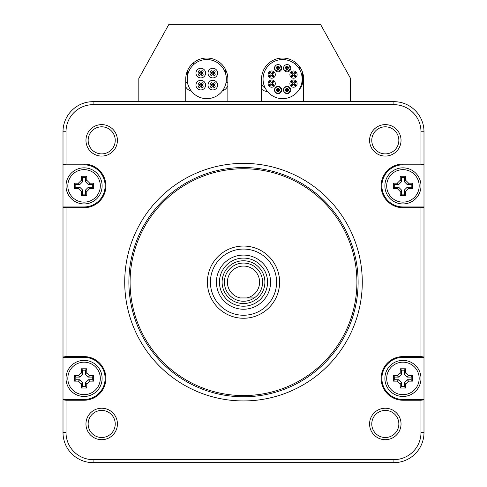 <?xml version="1.0" encoding="UTF-8"?>
<svg xmlns="http://www.w3.org/2000/svg" width="487" height="487" viewBox="0 0 487 487"><rect width="100%" height="100%" fill="white"/><g stroke="black" fill="none" stroke-linecap="round" stroke-linejoin="round"><path stroke-width="0.73" d="M145.43 462.65L341.57 462.65L145.43 462.65M341.57 101.661L145.43 101.661M423.994 357.026L420.987 356.6L402.938 356.6A21.818 21.818 0 0 0 381.12 378.417A21.818 21.818 0 0 0 402.938 400.241L420.987 400.241L420.987 432.566A27.071 27.071 0 0 1 393.91 459.643L93.09 459.643A27.071 27.071 0 0 1 66.013 432.566L66.013 400.241L63.006 399.815L63.006 432.566A30.084 30.084 0 0 0 93.09 462.65L393.91 462.65A30.084 30.084 0 0 0 423.994 432.566L423.994 164.837L402.938 164.837A21.057 21.057 0 0 0 381.881 185.894A21.057 21.057 0 0 0 402.938 206.951L423.994 206.951M423.994 131.746A30.084 30.084 0 0 0 393.91 101.661L93.09 101.661A30.084 30.084 0 0 0 63.006 131.746L63.006 207.285L66.013 207.712L84.062 207.712A21.818 21.818 0 0 0 105.88 185.894A21.818 21.818 0 0 0 84.062 164.076L66.013 164.076L66.013 131.746A27.071 27.071 0 0 1 93.09 104.668L393.91 104.668A27.071 27.071 0 0 1 420.987 131.746L423.994 131.746L423.994 164.837M66.013 400.241L84.062 400.241A21.818 21.818 0 0 0 105.88 378.417A21.818 21.818 0 0 0 84.062 356.6L66.013 356.6L63.006 357.026L63.006 399.48L84.062 399.48A21.057 21.057 0 0 0 105.119 378.417A21.057 21.057 0 0 0 84.062 357.361L63.006 357.361M66.013 207.712L66.013 356.6M423.994 164.496L420.987 164.076L420.987 131.746M420.987 164.076L402.938 164.076A21.818 21.818 0 0 0 381.12 185.894A21.818 21.818 0 0 0 402.938 207.712L420.987 207.712L423.994 207.285M420.987 356.6L420.987 207.712M369.578 140.347A15.73 15.73 0 0 1 385.308 124.617A15.73 15.73 0 0 1 401.038 140.347A15.73 15.73 0 0 1 385.308 156.077A15.73 15.73 0 0 1 369.578 140.347M117.422 423.964A15.73 15.73 0 0 1 101.692 439.694A15.73 15.73 0 0 1 85.962 423.964A15.73 15.73 0 0 1 101.692 408.234A15.73 15.73 0 0 1 117.422 423.964M369.578 423.964A15.73 15.73 0 0 0 385.308 439.694A15.73 15.73 0 0 0 401.038 423.964A15.73 15.73 0 0 0 385.308 408.234A15.73 15.73 0 0 0 369.578 423.964M117.422 140.347A15.73 15.73 0 0 0 101.692 124.617A15.73 15.73 0 0 0 85.962 140.347A15.73 15.73 0 0 0 101.692 156.077A15.73 15.73 0 0 0 117.422 140.347M243.5 163.376A118.779 118.779 0 0 1 362.279 282.156A118.779 118.779 0 0 1 243.5 400.935A118.779 118.779 0 0 1 124.721 282.156A118.779 118.779 0 0 1 243.5 163.376M115.23 140.347A13.539 13.539 0 0 0 101.692 126.809A13.539 13.539 0 0 0 88.153 140.347A13.539 13.539 0 0 0 101.692 153.886A13.539 13.539 0 0 0 115.23 140.347M371.77 140.347A13.539 13.539 0 0 1 385.308 126.809A13.539 13.539 0 0 1 398.847 140.347A13.539 13.539 0 0 1 385.308 153.886A13.539 13.539 0 0 1 371.77 140.347M115.23 423.964A13.539 13.539 0 0 1 101.692 437.503A13.539 13.539 0 0 1 88.153 423.964A13.539 13.539 0 0 1 101.692 410.425A13.539 13.539 0 0 1 115.23 423.964M371.77 423.964A13.539 13.539 0 0 0 385.308 437.503A13.539 13.539 0 0 0 398.847 423.964A13.539 13.539 0 0 0 385.308 410.425A13.539 13.539 0 0 0 371.77 423.964M420.987 400.241L423.994 399.815M423.994 399.48L402.938 399.48A21.057 21.057 0 0 1 381.881 378.417A21.057 21.057 0 0 1 402.938 357.361L423.994 357.361M420.987 185.894A18.049 18.049 0 0 0 402.938 167.845A18.049 18.049 0 0 0 384.888 185.894A18.049 18.049 0 0 0 402.938 203.943A18.049 18.049 0 0 0 420.987 185.894M243.5 315.247A33.092 33.092 0 0 1 210.408 282.156A33.092 33.092 0 0 1 243.5 249.064A33.092 33.092 0 0 1 276.592 282.156A33.092 33.092 0 0 1 243.5 315.247M243.5 318.255A36.099 36.099 0 0 1 207.401 282.156A36.099 36.099 0 0 1 243.5 246.057A36.099 36.099 0 0 1 279.599 282.156A36.099 36.099 0 0 1 243.5 318.255M243.5 168.745A113.41 113.41 0 0 1 356.91 282.156A113.41 113.41 0 0 1 243.5 395.566A113.41 113.41 0 0 1 130.09 282.156A113.41 113.41 0 0 1 243.5 168.745M243.5 167.54A114.615 114.615 0 0 1 358.115 282.156A114.615 114.615 0 0 1 243.5 396.771A114.615 114.615 0 0 1 128.885 282.156A114.615 114.615 0 0 1 243.5 167.54M66.013 378.417A18.049 18.049 0 0 0 84.062 396.467A18.049 18.049 0 0 0 102.112 378.417A18.049 18.049 0 0 0 84.062 360.368A18.049 18.049 0 0 0 66.013 378.417M63.006 399.815L63.006 399.48M63.006 207.285L63.006 357.026M66.013 164.076L63.006 164.496M63.006 164.837L84.062 164.837A21.057 21.057 0 0 1 105.119 185.894A21.057 21.057 0 0 1 84.062 206.951L63.006 206.951M66.013 185.894A18.049 18.049 0 0 1 84.062 167.845A18.049 18.049 0 0 1 102.112 185.894A18.049 18.049 0 0 1 84.062 203.943A18.049 18.049 0 0 1 66.013 185.894M384.888 378.417A18.049 18.049 0 0 1 402.938 360.368A18.049 18.049 0 0 1 420.987 378.417A18.049 18.049 0 0 1 402.938 396.467A18.049 18.049 0 0 1 384.888 378.417M243.5 306.22A24.064 24.064 0 0 0 267.564 282.156A24.064 24.064 0 0 0 243.5 258.092A24.064 24.064 0 0 0 219.436 282.156A24.064 24.064 0 0 0 243.5 306.22M251.31 297.947L254.244 297.947A19.103 19.103 0 0 1 225.244 276.537A19.103 19.103 0 0 1 261.756 276.537A19.103 19.103 0 0 1 254.244 297.947L246.599 297.947A16.095 16.095 0 0 0 256.892 273.225A16.095 16.095 0 0 0 230.108 273.225A16.095 16.095 0 0 0 240.401 297.947L246.599 297.947M67.821 378.417A16.241 16.241 0 0 0 84.062 394.665A16.241 16.241 0 0 0 100.31 378.417A16.241 16.241 0 0 0 84.062 362.176A16.241 16.241 0 0 0 67.821 378.417M86.771 384.066L89.711 381.126L93.693 381.126L93.693 375.714L89.711 375.714L86.771 372.768L86.771 368.793L81.353 368.793L81.353 372.768L78.413 375.714L74.438 375.714L74.438 381.126L78.413 381.126L81.353 384.066L81.353 388.048L86.771 388.048L86.771 384.066L85.389 382.691L88.33 379.744L92.311 379.744L92.311 377.09L88.33 377.09L85.389 374.15L85.389 370.175L82.735 370.175L82.735 374.15L79.795 377.09L75.82 377.09L75.82 379.744L79.795 379.744L82.735 382.691L82.735 386.666L85.389 386.666L85.389 382.691M81.353 388.048L82.735 386.666M74.438 375.714L75.82 377.09M74.438 381.126L75.82 379.744M81.353 368.793L82.735 370.175M86.771 368.793L85.389 370.175M93.693 375.714L92.311 377.09M93.693 381.126L92.311 379.744M86.771 388.048L85.389 386.666M67.821 185.894A16.241 16.241 0 0 0 84.062 202.135A16.241 16.241 0 0 0 100.31 185.894A16.241 16.241 0 0 0 84.062 169.646A16.241 16.241 0 0 0 67.821 185.894M86.771 191.543L89.711 188.597L93.693 188.597L93.693 183.185L89.711 183.185L86.771 180.245L86.771 176.264L81.353 176.264L81.353 180.245L78.413 183.185L74.438 183.185L74.438 188.597L78.413 188.597L81.353 191.543L81.353 195.518L86.771 195.518L86.771 191.543L85.389 190.161L88.33 187.221L92.311 187.221L92.311 184.567L88.33 184.567L85.389 181.621L85.389 177.645L82.735 177.645L82.735 181.621L79.795 184.567L75.82 184.567L75.82 187.221L79.795 187.221L82.735 190.161L82.735 194.136L85.389 194.136L85.389 190.161M81.353 195.518L82.735 194.136M74.438 183.185L75.82 184.567M74.438 188.597L75.82 187.221M81.353 176.264L82.735 177.645M86.771 176.264L85.389 177.645M93.693 183.185L92.311 184.567M93.693 188.597L92.311 187.221M86.771 195.518L85.389 194.136M386.69 378.417A16.241 16.241 0 0 0 402.938 394.665A16.241 16.241 0 0 0 419.179 378.417A16.241 16.241 0 0 0 402.938 362.176A16.241 16.241 0 0 0 386.69 378.417M405.647 384.066L408.587 381.126L412.562 381.126L412.562 375.714L408.587 375.714L405.647 372.768L405.647 368.793L400.229 368.793L400.229 372.768L397.289 375.714L393.307 375.714L393.307 381.126L397.289 381.126L400.229 384.066L400.229 388.048L405.647 388.048L405.647 384.066L404.265 382.691L407.205 379.744L411.18 379.744L411.18 377.09L407.205 377.09L404.265 374.15L404.265 370.175L401.611 370.175L401.611 374.15L398.67 377.09L394.689 377.09L394.689 379.744L398.67 379.744L401.611 382.691L401.611 386.666L404.265 386.666L404.265 382.691M400.229 388.048L401.611 386.666M393.307 375.714L394.689 377.09M393.307 381.126L394.689 379.744M400.229 368.793L401.611 370.175M405.647 368.793L404.265 370.175M412.562 375.714L411.18 377.09M412.562 381.126L411.18 379.744M405.647 388.048L404.265 386.666M386.69 185.894A16.241 16.241 0 0 0 402.938 202.135A16.241 16.241 0 0 0 419.179 185.894A16.241 16.241 0 0 0 402.938 169.646A16.241 16.241 0 0 0 386.69 185.894M405.647 191.543L408.587 188.597L412.562 188.597L412.562 183.185L408.587 183.185L405.647 180.245L405.647 176.264L400.229 176.264L400.229 180.245L397.289 183.185L393.307 183.185L393.307 188.597L397.289 188.597L400.229 191.543L400.229 195.518L405.647 195.518L405.647 191.543L404.265 190.161L407.205 187.221L411.18 187.221L411.18 184.567L407.205 184.567L404.265 181.621L404.265 177.645L401.611 177.645L401.611 181.621L398.67 184.567L394.689 184.567L394.689 187.221L398.67 187.221L401.611 190.161L401.611 194.136L404.265 194.136L404.265 190.161M400.229 195.518L401.611 194.136M393.307 183.185L394.689 184.567M393.307 188.597L394.689 187.221M400.229 176.264L401.611 177.645M405.647 176.264L404.265 177.645M412.562 183.185L411.18 184.567M412.562 188.597L411.18 187.221M405.647 195.518L404.265 194.136M185.742 101.661L227.855 101.661L227.855 79.101A21.057 21.057 0 0 0 206.798 58.044A21.057 21.057 0 0 0 185.742 79.101L185.742 101.661M261.549 101.661L303.663 101.661L303.663 79.101A21.057 21.057 0 0 0 282.606 58.044A21.057 21.057 0 0 0 261.549 79.101L261.549 101.661M299.45 66.463L299.45 69.172M265.159 87.922A6.014 6.014 0 0 1 261.549 82.406M225.451 69.324L225.451 73.227M188.201 85.14A6.014 6.014 0 0 1 187.55 82.522M187.55 75.686L187.55 70.572M138.813 101.661L138.813 78.498L168.898 24.35L320.513 24.35L350.591 78.498L350.591 101.661M193.564 62.72L193.564 64.71M295.84 64.71L295.84 62.72M226.352 79.101A19.553 19.553 0 0 0 206.798 59.548A19.553 19.553 0 0 0 187.245 79.101A19.553 19.553 0 0 0 206.798 98.654A19.553 19.553 0 0 0 226.352 79.101M208.004 85.115A4.815 4.815 0 0 0 212.819 89.931A4.815 4.815 0 0 0 217.628 85.115A4.815 4.815 0 0 0 212.819 80.3A4.815 4.815 0 0 0 208.004 85.115M208.004 73.08A4.815 4.815 0 0 0 212.819 77.896A4.815 4.815 0 0 0 217.628 73.08A4.815 4.815 0 0 0 212.819 68.271A4.815 4.815 0 0 0 208.004 73.08M195.969 73.08A4.815 4.815 0 0 0 200.784 77.896A4.815 4.815 0 0 0 205.599 73.08A4.815 4.815 0 0 0 200.784 68.271A4.815 4.815 0 0 0 195.969 73.08M195.969 85.115A4.815 4.815 0 0 0 200.784 89.931A4.815 4.815 0 0 0 205.599 85.115A4.815 4.815 0 0 0 200.784 80.3A4.815 4.815 0 0 0 195.969 85.115M211.912 85.115A0.901 0.901 0 0 0 212.819 86.016A0.901 0.901 0 0 0 213.72 85.115A0.901 0.901 0 0 0 212.819 84.214A0.901 0.901 0 0 0 211.912 85.115M213.355 86.558A0.901 0.901 0 0 0 214.262 87.465A0.901 0.901 0 0 0 215.163 86.558A0.901 0.901 0 0 0 214.262 85.657A0.901 0.901 0 0 0 213.355 86.558M210.469 86.558A0.901 0.901 0 0 0 211.37 87.465A0.901 0.901 0 0 0 212.277 86.558A0.901 0.901 0 0 0 211.37 85.657A0.901 0.901 0 0 0 210.469 86.558M210.469 83.673A0.901 0.901 0 0 0 211.37 84.574A0.901 0.901 0 0 0 212.277 83.673A0.901 0.901 0 0 0 211.37 82.772A0.901 0.901 0 0 0 210.469 83.673M213.355 83.673A0.901 0.901 0 0 0 214.262 84.574A0.901 0.901 0 0 0 215.163 83.673A0.901 0.901 0 0 0 214.262 82.772A0.901 0.901 0 0 0 213.355 83.673M212.819 73.987A0.901 0.901 0 0 0 213.72 73.08A0.901 0.901 0 0 0 212.819 72.179A0.901 0.901 0 0 0 211.912 73.08A0.901 0.901 0 0 0 212.819 73.987M214.262 72.545A0.901 0.901 0 0 0 215.163 71.638A0.901 0.901 0 0 0 214.262 70.737A0.901 0.901 0 0 0 213.355 71.638A0.901 0.901 0 0 0 214.262 72.545M214.262 75.43A0.901 0.901 0 0 0 215.163 74.529A0.901 0.901 0 0 0 214.262 73.622A0.901 0.901 0 0 0 213.355 74.529A0.901 0.901 0 0 0 214.262 75.43M211.37 75.43A0.901 0.901 0 0 0 212.277 74.529A0.901 0.901 0 0 0 211.37 73.622A0.901 0.901 0 0 0 210.469 74.529A0.901 0.901 0 0 0 211.37 75.43M211.37 72.545A0.901 0.901 0 0 0 212.277 71.638A0.901 0.901 0 0 0 211.37 70.737A0.901 0.901 0 0 0 210.469 71.638A0.901 0.901 0 0 0 211.37 72.545M201.685 73.08A0.901 0.901 0 0 0 200.784 72.179A0.901 0.901 0 0 0 199.883 73.08A0.901 0.901 0 0 0 200.784 73.987A0.901 0.901 0 0 0 201.685 73.08M200.242 71.638A0.901 0.901 0 0 0 199.341 70.737A0.901 0.901 0 0 0 198.434 71.638A0.901 0.901 0 0 0 199.341 72.545A0.901 0.901 0 0 0 200.242 71.638M203.128 71.638A0.901 0.901 0 0 0 202.227 70.737A0.901 0.901 0 0 0 201.326 71.638A0.901 0.901 0 0 0 202.227 72.545A0.901 0.901 0 0 0 203.128 71.638M203.128 74.529A0.901 0.901 0 0 0 202.227 73.622A0.901 0.901 0 0 0 201.326 74.529A0.901 0.901 0 0 0 202.227 75.43A0.901 0.901 0 0 0 203.128 74.529M200.242 74.529A0.901 0.901 0 0 0 199.341 73.622A0.901 0.901 0 0 0 198.434 74.529A0.901 0.901 0 0 0 199.341 75.43A0.901 0.901 0 0 0 200.242 74.529M200.784 84.214A0.901 0.901 0 0 0 199.883 85.115A0.901 0.901 0 0 0 200.784 86.016A0.901 0.901 0 0 0 201.685 85.115A0.901 0.901 0 0 0 200.784 84.214M199.341 85.657A0.901 0.901 0 0 0 198.434 86.558A0.901 0.901 0 0 0 199.341 87.465A0.901 0.901 0 0 0 200.242 86.558A0.901 0.901 0 0 0 199.341 85.657M199.341 82.772A0.901 0.901 0 0 0 198.434 83.673A0.901 0.901 0 0 0 199.341 84.574A0.901 0.901 0 0 0 200.242 83.673A0.901 0.901 0 0 0 199.341 82.772M202.227 82.772A0.901 0.901 0 0 0 201.326 83.673A0.901 0.901 0 0 0 202.227 84.574A0.901 0.901 0 0 0 203.128 83.673A0.901 0.901 0 0 0 202.227 82.772M202.227 85.657A0.901 0.901 0 0 0 201.326 86.558A0.901 0.901 0 0 0 202.227 87.465A0.901 0.901 0 0 0 203.128 86.558A0.901 0.901 0 0 0 202.227 85.657M302.159 79.101A19.553 19.553 0 0 0 282.606 59.548A19.553 19.553 0 0 0 263.053 79.101A19.553 19.553 0 0 0 282.606 98.654A19.553 19.553 0 0 0 302.159 79.101M283.507 89.992A3.61 3.61 0 0 0 287.117 93.601A3.61 3.61 0 0 0 290.727 89.992A3.61 3.61 0 0 0 287.117 86.382A3.61 3.61 0 0 0 283.507 89.992M286.307 89.992A0.81 0.81 0 0 0 287.117 90.807A0.81 0.81 0 0 0 287.933 89.992A0.81 0.81 0 0 0 287.117 89.182A0.81 0.81 0 0 0 286.307 89.992M287.689 91.379A0.81 0.81 0 0 0 288.505 92.189A0.81 0.81 0 0 0 289.315 91.379A0.81 0.81 0 0 0 288.505 90.564A0.81 0.81 0 0 0 287.689 91.379M284.925 91.379A0.81 0.81 0 0 0 285.735 92.189A0.81 0.81 0 0 0 286.551 91.379A0.81 0.81 0 0 0 285.735 90.564A0.81 0.81 0 0 0 284.925 91.379M284.925 88.61A0.81 0.81 0 0 0 285.735 89.419A0.81 0.81 0 0 0 286.551 88.61A0.81 0.81 0 0 0 285.735 87.8A0.81 0.81 0 0 0 284.925 88.61M287.689 88.61A0.81 0.81 0 0 0 288.505 89.419A0.81 0.81 0 0 0 289.315 88.61A0.81 0.81 0 0 0 288.505 87.8A0.81 0.81 0 0 0 287.689 88.61M290.946 86.162A3.61 3.61 0 0 0 296.053 86.162A3.61 3.61 0 0 0 296.053 81.061A3.61 3.61 0 0 0 290.946 81.061A3.61 3.61 0 0 0 290.946 86.162M292.687 83.612A0.81 0.81 0 0 0 293.503 84.421A0.81 0.81 0 0 0 294.312 83.612A0.81 0.81 0 0 0 293.503 82.802A0.81 0.81 0 0 0 292.687 83.612M294.075 84.994A0.81 0.81 0 0 0 294.885 85.809A0.81 0.81 0 0 0 295.694 84.994A0.81 0.81 0 0 0 294.885 84.184A0.81 0.81 0 0 0 294.075 84.994M291.305 84.994A0.81 0.81 0 0 0 292.115 85.809A0.81 0.81 0 0 0 292.93 84.994A0.81 0.81 0 0 0 292.115 84.184A0.81 0.81 0 0 0 291.305 84.994M291.305 82.23A0.81 0.81 0 0 0 292.115 83.04A0.81 0.81 0 0 0 292.93 82.23A0.81 0.81 0 0 0 292.115 81.414A0.81 0.81 0 0 0 291.305 82.23M294.075 82.23A0.81 0.81 0 0 0 294.885 83.04A0.81 0.81 0 0 0 295.694 82.23A0.81 0.81 0 0 0 294.885 81.414A0.81 0.81 0 0 0 294.075 82.23M293.503 78.2A3.61 3.61 0 0 0 297.113 74.59A3.61 3.61 0 0 0 293.503 70.98A3.61 3.61 0 0 0 289.893 74.59A3.61 3.61 0 0 0 293.503 78.2M292.687 74.59A0.81 0.81 0 0 0 293.503 75.4A0.81 0.81 0 0 0 294.312 74.59A0.81 0.81 0 0 0 293.503 73.774A0.81 0.81 0 0 0 292.687 74.59M294.075 75.972A0.81 0.81 0 0 0 294.885 76.782A0.81 0.81 0 0 0 295.694 75.972A0.81 0.81 0 0 0 294.885 75.156A0.81 0.81 0 0 0 294.075 75.972M291.305 75.972A0.81 0.81 0 0 0 292.115 76.782A0.81 0.81 0 0 0 292.93 75.972A0.81 0.81 0 0 0 292.115 75.156A0.81 0.81 0 0 0 291.305 75.972M291.305 73.202A0.81 0.81 0 0 0 292.115 74.018A0.81 0.81 0 0 0 292.93 73.202A0.81 0.81 0 0 0 292.115 72.393A0.81 0.81 0 0 0 291.305 73.202M294.075 73.202A0.81 0.81 0 0 0 294.885 74.018A0.81 0.81 0 0 0 295.694 73.202A0.81 0.81 0 0 0 294.885 72.393A0.81 0.81 0 0 0 294.075 73.202M289.674 70.761A3.61 3.61 0 0 0 289.674 65.654A3.61 3.61 0 0 0 284.566 65.654A3.61 3.61 0 0 0 284.566 70.761A3.61 3.61 0 0 0 289.674 70.761M286.307 68.204A0.81 0.81 0 0 0 287.117 69.02A0.81 0.81 0 0 0 287.933 68.204A0.81 0.81 0 0 0 287.117 67.395A0.81 0.81 0 0 0 286.307 68.204M287.689 69.592A0.81 0.81 0 0 0 288.505 70.402A0.81 0.81 0 0 0 289.315 69.592A0.81 0.81 0 0 0 288.505 68.777A0.81 0.81 0 0 0 287.689 69.592M284.925 69.592A0.81 0.81 0 0 0 285.735 70.402A0.81 0.81 0 0 0 286.551 69.592A0.81 0.81 0 0 0 285.735 68.777A0.81 0.81 0 0 0 284.925 69.592M284.925 66.822A0.81 0.81 0 0 0 285.735 67.632A0.81 0.81 0 0 0 286.551 66.822A0.81 0.81 0 0 0 285.735 66.013A0.81 0.81 0 0 0 284.925 66.822M287.689 66.822A0.81 0.81 0 0 0 288.505 67.632A0.81 0.81 0 0 0 289.315 66.822A0.81 0.81 0 0 0 288.505 66.013A0.81 0.81 0 0 0 287.689 66.822M281.705 68.204A3.61 3.61 0 0 0 278.095 64.594A3.61 3.61 0 0 0 274.485 68.204A3.61 3.61 0 0 0 278.095 71.814A3.61 3.61 0 0 0 281.705 68.204M277.28 68.204A0.81 0.81 0 0 0 278.095 69.02A0.81 0.81 0 0 0 278.905 68.204A0.81 0.81 0 0 0 278.095 67.395A0.81 0.81 0 0 0 277.28 68.204M278.667 69.592A0.81 0.81 0 0 0 279.477 70.402A0.81 0.81 0 0 0 280.293 69.592A0.81 0.81 0 0 0 279.477 68.777A0.81 0.81 0 0 0 278.667 69.592M275.898 69.592A0.81 0.81 0 0 0 276.713 70.402A0.81 0.81 0 0 0 277.523 69.592A0.81 0.81 0 0 0 276.713 68.777A0.81 0.81 0 0 0 275.898 69.592M275.898 66.822A0.81 0.81 0 0 0 276.713 67.632A0.81 0.81 0 0 0 277.523 66.822A0.81 0.81 0 0 0 276.713 66.013A0.81 0.81 0 0 0 275.898 66.822M278.667 66.822A0.81 0.81 0 0 0 279.477 67.632A0.81 0.81 0 0 0 280.293 66.822A0.81 0.81 0 0 0 279.477 66.013A0.81 0.81 0 0 0 278.667 66.822M274.266 72.033A3.61 3.61 0 0 0 269.159 72.033A3.61 3.61 0 0 0 269.159 77.141A3.61 3.61 0 0 0 274.266 77.141A3.61 3.61 0 0 0 274.266 72.033M270.9 74.59A0.81 0.81 0 0 0 271.716 75.4A0.81 0.81 0 0 0 272.525 74.59A0.81 0.81 0 0 0 271.716 73.774A0.81 0.81 0 0 0 270.9 74.59M272.288 75.972A0.81 0.81 0 0 0 273.097 76.782A0.81 0.81 0 0 0 273.907 75.972A0.81 0.81 0 0 0 273.097 75.156A0.81 0.81 0 0 0 272.288 75.972M269.518 75.972A0.81 0.81 0 0 0 270.328 76.782A0.81 0.81 0 0 0 271.143 75.972A0.81 0.81 0 0 0 270.328 75.156A0.81 0.81 0 0 0 269.518 75.972M269.518 73.202A0.81 0.81 0 0 0 270.328 74.018A0.81 0.81 0 0 0 271.143 73.202A0.81 0.81 0 0 0 270.328 72.393A0.81 0.81 0 0 0 269.518 73.202M272.288 73.202A0.81 0.81 0 0 0 273.097 74.018A0.81 0.81 0 0 0 273.907 73.202A0.81 0.81 0 0 0 273.097 72.393A0.81 0.81 0 0 0 272.288 73.202M271.716 80.002A3.61 3.61 0 0 0 268.106 83.612A3.61 3.61 0 0 0 271.716 87.222A3.61 3.61 0 0 0 275.325 83.612A3.61 3.61 0 0 0 271.716 80.002M270.9 83.612A0.81 0.81 0 0 0 271.716 84.421A0.81 0.81 0 0 0 272.525 83.612A0.81 0.81 0 0 0 271.716 82.802A0.81 0.81 0 0 0 270.9 83.612M272.288 84.994A0.81 0.81 0 0 0 273.097 85.809A0.81 0.81 0 0 0 273.907 84.994A0.81 0.81 0 0 0 273.097 84.184A0.81 0.81 0 0 0 272.288 84.994M269.518 84.994A0.81 0.81 0 0 0 270.328 85.809A0.81 0.81 0 0 0 271.143 84.994A0.81 0.81 0 0 0 270.328 84.184A0.81 0.81 0 0 0 269.518 84.994M269.518 82.23A0.81 0.81 0 0 0 270.328 83.04A0.81 0.81 0 0 0 271.143 82.23A0.81 0.81 0 0 0 270.328 81.414A0.81 0.81 0 0 0 269.518 82.23M272.288 82.23A0.81 0.81 0 0 0 273.097 83.04A0.81 0.81 0 0 0 273.907 82.23A0.81 0.81 0 0 0 273.097 81.414A0.81 0.81 0 0 0 272.288 82.23M275.545 87.441A3.61 3.61 0 0 0 275.545 92.548A3.61 3.61 0 0 0 280.646 92.548A3.61 3.61 0 0 0 280.646 87.441A3.61 3.61 0 0 0 275.545 87.441M277.28 89.992A0.81 0.81 0 0 0 278.095 90.807A0.81 0.81 0 0 0 278.905 89.992A0.81 0.81 0 0 0 278.095 89.182A0.81 0.81 0 0 0 277.28 89.992M278.667 91.379A0.81 0.81 0 0 0 279.477 92.189A0.81 0.81 0 0 0 280.293 91.379A0.81 0.81 0 0 0 279.477 90.564A0.81 0.81 0 0 0 278.667 91.379M275.898 91.379A0.81 0.81 0 0 0 276.713 92.189A0.81 0.81 0 0 0 277.523 91.379A0.81 0.81 0 0 0 276.713 90.564A0.81 0.81 0 0 0 275.898 91.379M275.898 88.61A0.81 0.81 0 0 0 276.713 89.419A0.81 0.81 0 0 0 277.523 88.61A0.81 0.81 0 0 0 276.713 87.8A0.81 0.81 0 0 0 275.898 88.61M278.667 88.61A0.81 0.81 0 0 0 279.477 89.419A0.81 0.81 0 0 0 280.293 88.61A0.81 0.81 0 0 0 279.477 87.8A0.81 0.81 0 0 0 278.667 88.61M393.91 104.668L393.91 101.661M393.91 459.643L393.91 462.65M93.09 459.643L93.09 462.65M420.987 432.566L423.994 432.566M402.938 400.241L402.938 399.48M402.938 356.6L402.938 357.361M402.938 207.712L402.938 206.951M402.938 164.076L402.938 164.837M84.062 400.241L84.062 399.48M66.013 432.566L63.006 432.566M93.09 104.668L93.09 101.661M66.013 131.746L63.006 131.746M84.062 164.076L84.062 164.837M84.062 207.712L84.062 206.951M84.062 356.6L84.062 357.361M270.571 282.156A27.071 27.071 0 0 0 243.5 255.085A27.071 27.071 0 0 0 216.429 282.156A27.071 27.071 0 0 0 243.5 309.233A27.071 27.071 0 0 0 270.571 282.156M243.5 303.541A21.385 21.385 0 0 1 222.115 282.156A21.385 21.385 0 0 1 243.5 260.77A21.385 21.385 0 0 1 264.885 282.156A21.385 21.385 0 0 1 243.5 303.541M81.353 384.066L82.735 382.691M78.413 375.714L79.795 377.09M78.413 381.126L79.795 379.744M81.353 372.768L82.735 374.15M86.771 372.768L85.389 374.15M89.711 375.714L88.33 377.09M89.711 381.126L88.33 379.744M81.353 191.543L82.735 190.161M78.413 183.185L79.795 184.567M78.413 188.597L79.795 187.221M81.353 180.245L82.735 181.621M86.771 180.245L85.389 181.621M89.711 183.185L88.33 184.567M89.711 188.597L88.33 187.221M400.229 384.066L401.611 382.691M397.289 375.714L398.67 377.09M397.289 381.126L398.67 379.744M400.229 372.768L401.611 374.15M405.647 372.768L404.265 374.15M408.587 375.714L407.205 377.09M408.587 381.126L407.205 379.744M400.229 191.543L401.611 190.161M397.289 183.185L398.67 184.567M397.289 188.597L398.67 187.221M400.229 180.245L401.611 181.621M405.647 180.245L404.265 181.621M408.587 183.185L407.205 184.567M408.587 188.597L407.205 187.221M191.421 91.179A9.022 9.022 0 0 1 185.742 86.911M227.855 85.651A9.022 9.022 0 0 1 222.352 90.947A9.022 9.022 0 0 0 227.855 85.651M267.436 91.434A9.022 9.022 0 0 1 261.549 89.133M302.464 72.082L302.464 82.406A9.022 9.022 0 0 1 299.316 89.255M302.464 82.406L301.879 82.406M227.855 82.406L226.071 82.406M185.742 82.406L187.525 82.406"/></g></svg>
